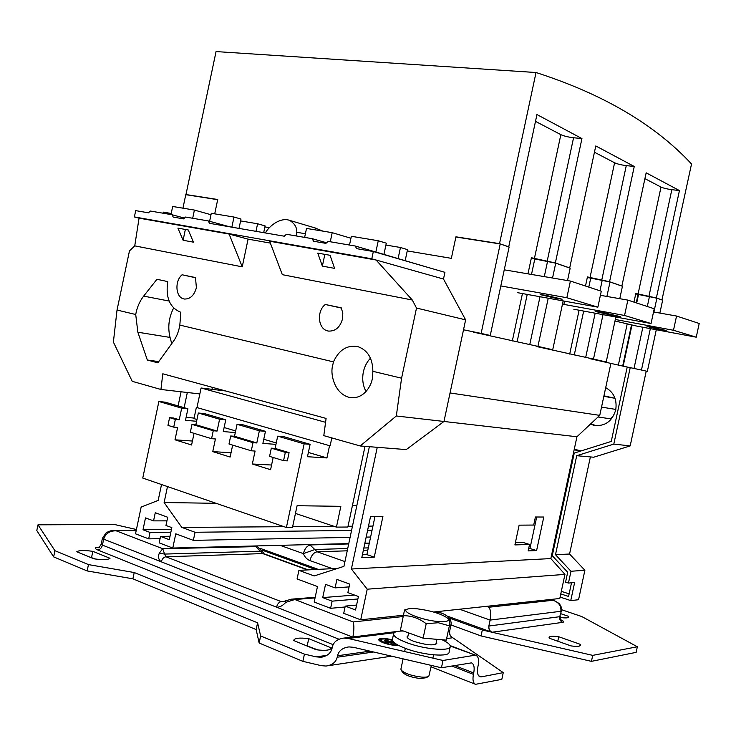 <?xml version="1.0" encoding="UTF-8"?>
<svg xmlns="http://www.w3.org/2000/svg" width="736" height="736" viewBox="0 0 736 736"><rect width="100%" height="100%" fill="white"/><g stroke="black" fill="none" stroke-linecap="round" stroke-linejoin="round"><path stroke-width="1.1" d="M596.096 425.693L590.796 423.77M605.7 387.642C613.879 392.334 617.219 399.768 615.728 409.943C612.177 421.36 605.01 426.512 594.219 425.408L590.419 424.12M630.182 367.816L613.806 444.093L576.711 455.713L555.496 554.686L570.98 571.265L568.45 583.059L565.57 582.13L567.695 572.249L552.258 555.689L574.246 453.082L611.248 441.444L627.182 367.2M613.806 444.093L630.182 445.906L646.236 371.146M568.45 583.059L574.632 582.526L570.75 600.604L578.56 599.73L584.881 570.271L569.563 554.024L590.392 456.927L593.694 457.222L630.182 445.906M570.75 600.604L560.096 597.071M576.711 455.713L590.392 456.927M555.496 554.686L569.563 554.024M570.98 571.265L584.881 570.271M571.513 582.792L568.578 596.464L560.777 593.897M561.329 591.33L569.13 593.888M574.273 449.208L581.063 450.938M574.172 449.714L580.124 451.232M598.028 416.99L610.668 418.848L614.026 414.874M601.533 407.109L615.83 409.428M603.842 396.308L615.011 398.296L603.943 395.83M606.906 296.452L610.006 281.971L622.435 286.267L619.776 298.696M631.516 324.861L622.684 366.059L589.876 358.671L606.206 361.983L593.483 359.076L603.005 314.677M606.206 361.983L615.839 317.041M552.543 278.024L555.726 263.166L570.17 268.171L567.52 280.572M593.483 359.076L536.903 346.601L552.718 349.766L537.933 346.38L548.228 298.209M552.718 349.766L563.169 300.904M500.213 243.947L509.119 247.029L490.25 335.487L481.132 333.408L500.213 243.947L455.897 237.001M217.69 199.677L185.776 194.681L182.942 208.178M653.918 312.009L656.88 298.2L662.639 300.196L659.879 313.067M656.291 329.746L647.349 371.386L641.461 370.033L650.348 328.633M463.514 329.783L481.132 333.408M537.933 346.38L473.303 332.111L490.25 335.487M531.263 258.4L534.796 258.971L531.493 274.445M527.224 294.418L517.068 341.982M534.796 258.971L555.726 263.166M587.3 277.546L590.732 278.116L588.8 287.104M583.666 311.098L574.264 355.019M590.732 278.116L610.006 281.971M635.729 293.922L656.88 298.2M638.075 294.326L636.235 302.864M641.461 370.033L622.684 366.059M512.311 340.998L522.44 293.554M569.701 354.08L579.094 310.242M618.341 365.157L627.21 323.849M428.085 676.623L426.328 677.7L420.385 678.528C411.884 677.525 406.024 675.547 402.822 672.584L402.776 672.52M400.945 668.895L401.194 670.137C404.956 673.606 411.856 675.933 421.875 677.12C425.518 677.341 427.846 677.019 428.858 676.154L431.342 665.427M437.736 621.469C446.862 622.113 450.138 620.991 447.552 618.12C441.14 613.741 430.983 610.632 417.073 608.792C412.086 608.322 408.701 608.506 406.916 609.325C400.642 611.717 421.903 620.209 437.736 621.469M449.595 619.887L449.365 625.839L438.27 622.73L426.199 623.723L423.117 638.149L400.476 629.97L404.515 610.006L400.476 629.97M426.199 623.723C419.143 618.341 411.59 615.664 403.521 615.701M449.365 625.839L446.31 640.127L423.117 638.149M652.722 327.345L647.045 326.536L660.44 329.654L666.2 330.482L652.722 327.345M614.992 320.997L637.063 326.158L696.247 337.189L699.2 323.481L676.55 316.038L653.54 311.944M696.247 337.189L673.495 330.271L676.55 316.038M673.495 330.271L615.314 319.498M556.342 298.439L540.15 294.584L545.873 295.311L562.157 299.193L556.342 298.439M504.261 269.818L570.409 281.06L566.84 297.73L597.862 307.17L517.362 292.634M570.409 281.06L601.284 291.208L597.862 307.17M500.82 285.936L566.84 297.73M661.958 299.957L691.536 163.981C654.865 124.55 603.032 94.061 536.029 72.524L499.532 243.634L455.934 236.808L451.352 258.345L407.247 250.912M535.495 121.366L560.86 134.651C564.024 136.086 568.256 137.126 573.565 137.752L581.946 138.57L536.949 114.558L508.732 246.818L499.532 243.634M581.946 138.57L555.349 262.964L531.41 257.738L527.97 273.847M594.44 152.223L614.597 162.776C617.357 164.027 621.258 164.965 626.281 165.609L634.257 166.474L595.783 145.949L569.692 267.932L555.349 262.964M634.257 166.474L609.555 281.741L587.438 276.92L585.488 286.019M644.911 178.646L661.011 187.073C663.458 188.168 667.064 189.032 671.83 189.676L679.438 190.569L646.162 172.822L621.892 286.019L609.555 281.741M679.438 190.569L656.374 297.96L635.821 293.489L633.972 302.119M662.317 300.021L656.374 297.96M536.029 72.524L216.053 51.575L185.969 194.534L187.248 194.911M305.403 233.744L296.682 232.272M269.404 227.672L264.905 226.918M214.71 213.845L217.727 199.511L185.969 194.534M455.934 236.808L457.065 237.185M392.371 639.86C384.431 637.965 379.868 637.873 378.69 639.593C378.773 640.513 380.282 641.562 383.208 642.73C388.976 644.773 394.064 645.647 398.461 645.334M392.426 640.182C385.02 638.351 380.438 638.158 378.69 639.602M380.521 640.044L384.229 642.868C389.703 644.764 394.165 645.435 397.642 644.883M392.481 640.366C385.627 638.627 381.644 638.498 380.53 639.97L384.293 642.583C389.362 644.359 393.696 645.067 397.302 644.69M388.084 642.924L384.854 641.663L388.084 642.924M393.346 641.728L391.506 641.976L395.315 643.448L394.487 643.558L385.517 640.081L390.126 641.442L393.098 641.442M391.81 643.448L384.643 640.67L391.81 643.448M316.268 649.759C325.588 650.882 330.584 650.265 331.255 647.892L308.734 638.664C299.451 637.514 294.409 638.121 293.6 640.486L316.268 649.759M93.987 558.817C102.773 560.013 108.118 559.838 110.023 558.293L92.846 551.347C84.263 550.151 78.899 550.289 76.765 551.77L93.987 558.817M119.802 530.454L116.086 530.49M136.427 529.515L114.503 524.501L37.996 524.823L54.933 550.703L88.467 564.604L134.219 572.525L257.591 622.785L260.636 635.968L304.428 654.12L316.149 656.862L326.94 655.353M370.006 651.158L337.511 655.767C338.79 650.716 342.599 647.763 348.938 646.907L353.436 647.303L441.434 667.773L471.472 662.86C473.975 664.028 474.729 667.396 473.717 672.962L473.423 674.36C472.429 679.862 473.147 683.174 475.557 684.314L501.814 679.365L503.258 672.63L451.343 636.769M478.639 675.814L481.335 676.862L503.258 672.63M481.335 676.862L480.01 676.807C477.59 675.676 476.873 672.345 477.866 666.834L478.161 665.436C479.173 659.852 478.418 656.484 475.907 655.325L450.266 646.052M441.434 667.773L442.998 660.477L474.646 655.261M442.998 660.477L348.248 638.48L343.905 638.084C337.493 638.894 333.638 641.847 332.341 646.953L332.028 648.407C330.777 653.402 327.014 656.346 320.758 657.239L316.149 656.862M337.511 655.767L337.208 657.22C335.975 662.17 332.267 665.114 326.076 666.043L321.319 665.666L302.892 661.351L304.428 654.12M318.136 649.998L305.422 645.325M95.698 559.066L89.866 557.134M37.996 524.823L36.8 530.536L53.636 556.885L87.142 570.924L132.894 578.818L256.156 629.574L259.146 643.016L302.892 661.351M53.636 556.885L54.933 550.703M87.142 570.924L88.467 564.604M259.146 643.016L260.636 635.968M132.894 578.818L134.219 572.525M256.156 629.574L257.591 622.785M446.642 638.59L452.741 637.735C450.257 636.493 449.218 634.312 449.604 631.203L451.048 624.965L481.04 635.941L482.31 630.007L592.71 655.371L637.348 646.76L581.744 616.529L561.55 609.702M449.714 631.194C449.319 634.119 450.266 636.263 452.557 637.615M352.415 637.026L161.304 561.835C158.488 559.756 157.817 556.867 159.298 553.141L164.588 554.079L165.95 556.766L281.134 601.579L282.946 601.763M307.528 569.912L262.752 553.592L165.95 556.766C163.705 557.134 162.159 558.826 161.304 561.835L103.675 539.157C105.579 533.49 109.756 530.711 116.214 530.822L162.739 548.716L159.298 553.141M112.884 530.518L136.188 530.628M257.609 546.6L162.739 548.716L164.588 554.079L260.526 551.163L262.872 551.945L263.948 553.739L262.752 553.592L255.107 545.965M284.032 601.349L281.134 601.579C278.962 602.076 277.435 603.934 276.534 607.172C279.625 607.356 282.744 605.728 285.872 602.306L294.805 599.527L353.096 621.957C354.2 625.048 354.136 630.053 352.903 636.971M285.264 600.723L285.872 602.306M436.503 612.913L439.346 612.6L442.106 613.3C448.739 616.05 451.72 619.942 451.048 624.965L449.438 625.168M289.791 599.297L294.805 599.527L315.054 597.917M91.577 557.382L92.846 551.347M331.108 648.462L331.255 647.772M307.271 645.555L308.734 638.664M386.05 640.283L390.126 641.442M390.071 641.718L392.334 641.139M392.27 641.424L393.125 641.755M394.726 643.531L391.506 641.976M385.489 640.835L392.122 643.411M388.406 642.878L385.388 641.875M560.133 617.449C565.57 618.212 568.431 618.038 568.716 616.934L568.413 616.29L560.814 613.704M558.725 636.741C552.644 635.895 549.424 636.152 549.065 637.514L549.35 638.232L570.961 645.895C577.024 646.723 580.207 646.456 580.529 645.104L580.17 644.285L558.725 636.741L557.768 641.222M260.645 548.522L318.219 569.37M447.276 616.087L491.648 632.15C489.412 630.872 488.483 628.838 488.86 626.032L490.121 620.098C491.133 614.155 490.728 609.859 488.925 607.228L552.966 600.282L550.592 599.481M261.942 550.086L315.496 569.508M449.162 617.982L482.31 630.007M481.04 635.941L591.431 661.351L636.143 652.363L637.348 646.76M591.431 661.351L592.71 655.371M488.86 626.032L488.962 626.014C488.584 628.976 489.615 631.056 492.034 632.242L562.663 622.352C564.392 622.003 563.84 621.184 561.016 619.896M554.696 600.677L552.966 600.282C558.725 602.25 561.366 605.921 560.878 611.285L490.121 620.098L459.577 609.224M347.723 548.504L314.962 549.507L303.37 553.628L280.076 545.33M579.821 645.923L580.17 644.285M568.137 617.578L568.413 616.29M161.524 484.536L158.176 500.416L141.146 507.086L135.516 533.821L148.69 538.853L150.043 532.432L142.996 529.773L145.498 517.905L153.557 520.876L155.278 512.725L167.698 517.242L165.968 525.458L171.838 527.629L169.298 539.7L160.549 536.406L159.188 542.855L172.776 548.044L175.775 533.812L193.356 540.353L195.058 532.266L181.829 527.418L164.128 502.522L167.486 486.588M184.129 407.68L187.33 392.5M164.128 502.522L216.108 503.314M352.461 505.374L356.877 505.439M515.393 542.598L522.836 542.386L529.534 544.456L528.154 550.905L536.599 550.565L543.775 517.031L535.412 517.003L533.692 525.053L519.128 525.154L514.896 544.925L529.534 544.456M528.66 548.541L529.948 548.486L536.691 517.003M362.397 554.797L366.868 554.622L374.992 516.442M369.362 446.688L343.933 566.352L314.171 575.948L298.908 570.354L337.64 568.385M298.908 570.354L297.077 578.956L317.474 586.546L314.18 602.048L330.602 608.313L345.055 606.988M330.602 608.313L332.12 601.156L357.889 598.975M332.12 601.156L322.718 597.604L354.522 595.065M322.718 597.604L325.533 584.366L335.101 587.889L349.085 586.896M335.101 587.889L336.904 579.425L349.683 584.08L347.87 592.609L358.414 596.5L355.543 609.997L345.248 606.105L356.592 605.075M345.248 606.105L343.712 613.318L360.704 619.813L403.328 615.25M433.559 612.012L559.792 598.497L564.954 574.393L550.841 558.578L576.941 436.761L599.757 415.371L610.816 363.796M360.704 619.813L367.218 589.196L564.954 574.393M367.218 589.196L351.385 569.002L550.841 558.578M361.79 557.676L374.256 557.17L382.913 516.47L370.558 516.433L361.79 557.676M360.208 445.97L396.318 415.978L443.974 421.47L465.63 319.856L443.495 279.036L376.087 260.02L412.289 300.012L282.33 274.666L269.634 241.224L376.087 260.02L371.79 258.805L373.336 251.528L356.62 248.648L355.267 246.026L328.136 241.399L325.873 243.358L313.527 241.233L312.257 238.685L286.424 234.278L284.262 236.201L209.456 223.321L208.362 220.947L185.536 217.046L183.595 218.877L173.19 217.083L172.15 214.765L150.337 211.039L148.47 212.824L135.7 210.625L134.375 216.936L139.058 218.16L134.743 245.87L129.462 250.902L117.033 310.04L113.39 342.074L132.222 381.331L160.936 389.473L162.794 373.796L326.094 418.416L323.803 435.648L360.208 445.97L406.263 449.595L443.974 421.47L576.941 436.761M351.385 569.002L377.255 447.313M450.055 392.96L599.757 415.371M181.074 391.782L178.094 405.922M148.69 538.853L160.08 538.66M150.043 532.432L170.872 532.202M142.996 529.773L171.442 529.524M153.557 520.876L166.934 520.858M160.549 536.406L170.016 536.259M172.776 548.044L348.763 543.6M364.872 543.186L369.325 543.076M193.356 540.353L350.078 537.409M366.16 537.105L370.613 537.022M195.058 532.266L351.56 530.472M367.614 530.288L372.057 530.242M181.829 527.418L284.087 526.709M292.652 526.645L334.172 526.36M348.027 526.258L352.461 526.231M368.497 526.12L372.94 526.084M366.868 554.622L374.256 557.17M529.948 548.486L536.599 550.565M396.318 415.978L401.58 378.194L372.858 371.312L372.572 376.712C372.269 384.45 364.062 400.145 349.462 397.431C334.346 393.705 330.519 374.311 332.35 366.96L333.454 361.882L179.832 325.082C178.811 331.329 176.704 336.683 173.521 341.164L157.854 362.839L147.329 360.024L137.853 332.221L135.718 314.511L117.033 310.04M370.466 358.165C366.933 361.91 364.578 366.473 363.382 371.873C361.974 379.04 362.857 385.59 366.04 391.534M169.133 301.052L143.658 296.111L156.943 279.284L167.734 281.594C165.462 297.602 169.823 307.832 180.826 312.285L179.832 325.082M342.507 318.946L342.801 313.104L341.246 307.804L325.284 304.492C316.489 311.116 317.952 328.808 327.548 330.878L328.311 331.053C335.276 331.485 340.004 327.446 342.507 318.946M196.392 287.721L195.491 277.555L182.077 274.776C174.515 280.986 175.554 297.224 183.669 298.88L184.248 299.009C190.118 299.285 194.166 295.522 196.392 287.721M349.499 245.042L351.357 236.293L378.258 240.746L375.857 252.016L427.708 267.324M443.495 279.036L444.93 272.329L373.336 251.528M212.005 389.316L212.419 387.357M383.944 254.371L386.317 243.193L378.258 240.746M330.28 241.767L332.203 232.668L306.526 228.427L304.63 237.388M239.016 228.408L240.994 219.034L233.993 217.046L211.296 213.284L209.613 221.288M233.993 217.046L231.858 227.176M192.685 218.27L194.405 210.073L172.675 206.476L170.973 214.562M355.267 246.026L375.857 252.016M312.257 238.685L326.554 242.77M208.362 220.947L229.742 226.817M172.15 214.765L184.432 218.095M322.874 231.122L314.419 227.737M265.42 232.953C268.484 226.716 280.186 216.908 289.561 220.349C295.734 224.066 297.97 229.264 296.277 235.962M317.74 253.101L322.368 266.101L334.604 268.373L330.041 255.291L317.74 253.101M139.058 218.16L229.117 234.066L242.236 266.837L134.743 245.87M177.91 228.123L183.089 240.249L193.43 242.162L188.287 229.982L177.91 228.123M160.936 389.473L199.842 393.935M401.58 378.194L416.502 308.044L465.63 319.856M412.289 300.012L416.502 308.044M371.79 258.805L134.375 216.936M372.858 371.312C372.674 358.322 367.641 350.078 357.77 346.592C347.07 344.807 338.965 349.894 333.454 361.882M270.351 243.092L248.087 239.145L242.236 266.837M143.658 296.111C139.628 301.3 136.988 307.436 135.718 314.511M229.117 234.066L248.087 239.145M184.57 299.055L183.669 298.88M195.574 277.739L182.077 274.776M328.79 331.126L327.621 330.906M341.375 308.053L325.284 304.492M158.746 361.615L147.329 360.024M173.613 308.025C168.783 317.575 167.596 327.373 170.053 337.428L171.736 343.629M183.089 240.249L185.362 229.457M322.368 266.101L324.852 254.371M194.405 210.073L210.993 214.728M255.999 231.334L257.591 223.762L265.116 225.906L263.69 232.659M257.591 223.762L240.598 220.92M332.203 232.668L350.943 238.243M398.121 258.492L400.458 247.489L407.514 249.633L405.196 260.544M400.458 247.489L385.922 245.06M408.002 635.794L407.036 636.852C407.22 638.241 409.704 639.814 414.488 641.571C426.843 645.242 434.286 645.822 436.807 643.31L436.292 642.261M403.356 631.01C397.035 631 393.769 632.012 393.567 634.046C393.889 636.649 398.581 639.63 407.634 642.988C425.528 649.612 451.26 651.535 450.294 646.346C450.147 644.442 447.414 642.252 442.097 639.768M392.5 639.05L392.362 639.694C392.674 642.353 397.357 645.371 406.401 648.747C424.286 655.436 450.027 657.294 449.08 652.004L450.156 646.981M613.106 315.624L595.166 311.402L602.158 312.349L620.227 316.6L613.106 315.624M600.401 295.32L627.854 300.104L624.56 315.459L651.056 323.509L573.841 309.258M627.854 300.104L654.221 308.77L651.056 323.509M562.479 304.143L624.56 315.459M564.558 301.162L563.868 304.391M163.052 213.21L163.282 212.134L171.203 213.477M158.875 401.506L181.691 408.158L187.919 408.784L165.149 402.16L158.875 401.506L142.756 478.069L286.405 527.5L292.477 527.454L297.086 505.715L340.851 506.331L336.435 527.114L347.861 527.022L365.01 446.347M325.579 422.308L201.094 388.01L225.575 390.954M196.356 407.394L330.124 445.841L196.356 407.394L193.991 418.609L196.972 419.492M201.094 388.01L196.99 407.459M330.124 445.841L331.807 437.911M235.658 430.937L224.13 427.533M276.258 442.952L263.773 439.263M329.516 445.795L326.94 457.948L308.375 452.456M251.28 450.8L253 442.676L230.699 435.988L228.997 444.001L251.28 450.8L255.088 451.048L252.347 464.002L270.59 469.706L273.176 457.479M211.572 438.684L213.247 430.753L191.995 424.378L190.339 432.207L211.572 438.684L215.427 438.969L212.759 451.61L230.138 457.056L232.659 445.114M173.724 427.138L175.352 419.391L169.584 417.662L167.955 425.38L173.724 427.138L177.615 427.46L175.012 439.806L191.59 444.995L194.046 433.338M181.691 408.158L179.244 419.741L173.484 418.011L169.584 417.662M286.405 527.5L304.134 443.863L277.693 436.154L275.098 448.426L289.082 452.622L287.334 460.874L283.572 460.653L285.329 452.364L289.082 452.622M256.8 442.952L234.526 436.282L237.056 424.304L259.366 430.808L256.8 442.952L253 442.676M217.092 431.066L195.868 424.718L198.334 413.016L219.595 419.207L217.092 431.066L213.247 430.753M326.94 457.948L307.473 456.716L310.104 444.314L283.737 436.65L277.693 436.154M310.104 444.314L304.134 443.863M237.056 424.304L243.184 424.856L265.448 431.333L259.366 430.808M265.448 431.333L262.89 443.403L275.954 444.369M198.334 413.016L204.544 413.614L225.759 419.787L219.595 419.207M225.759 419.787L223.275 431.572L235.308 432.566M336.435 527.114L295.458 513.424M187.919 408.784L185.49 420.293L196.595 421.286M194.102 418.076L186.116 417.34M191.995 424.378L195.868 424.718M175.352 419.391L179.244 419.741M192.418 441.048L175.012 439.806M230.699 435.988L234.526 436.282M231.04 452.76L212.759 451.61M285.329 452.364L271.317 448.169L269.578 456.384L283.572 460.653M271.317 448.169L275.098 448.426M271.584 465.023L252.347 464.002M529.745 344.696L540.003 296.718M544.29 276.626L547.455 261.832M585.681 357.457L595.157 313.232M599.969 290.775L602.131 280.655M623.153 366.169L631.994 324.972M636.704 303.011L638.535 294.483M634.009 368.488L642.859 327.235M647.312 306.498L649.373 296.912M573.565 137.752L547.087 261.63M560.86 134.651L534.354 258.75M626.281 165.609L601.68 280.425M614.597 162.776L589.968 277.785M671.83 189.676L648.867 296.672M661.011 187.073L638.02 294.244M333.123 644.653L97.741 549.976C94.254 548.384 94.53 547.455 98.587 547.198L99.084 547.188M97.741 549.976C100.032 549.636 101.596 548.016 102.424 545.118L101.182 544.235L102.433 538.292L103.675 539.157L102.424 545.118L338.974 639.207M394.238 632.721L348.248 638.48M448.178 631.387L449.604 631.203M353.096 621.957L403.052 616.538M439.346 612.6L436.77 611.671M451.812 665.979L473.423 674.36M473.717 672.962L454.48 665.519M337.208 657.22L373.621 651.995M136.261 530.306L114.016 530.509C112.801 530.021 110.198 530.757 106.214 532.708L102.451 538.218M99.351 547.372L97.998 547.566C98.357 548.265 99.415 547.161 101.182 544.235L101.2 544.162M264.288 553.868L308.228 569.876M391.561 656.172L328.219 665.721M486.432 606.354L488.925 607.228M488.962 626.014L559.719 616.694L561.393 611.018C562.12 608.81 561.347 606.298 559.075 603.474L554.254 600.53L550.988 599.444M332.414 568.643L309.911 560.574C306.958 559.434 304.778 557.115 303.37 553.628C304.805 548.421 307.225 545.523 310.61 544.925L348.689 543.95M309.644 544.585L317.152 551.798L344.945 561.586M364.798 543.536L369.251 543.426M367.825 550.132L363.363 550.28M347.236 550.813L317.152 551.798C313.766 552.423 311.356 555.349 309.911 560.574M368.304 547.878L363.842 548.016M561.375 611.073L559.719 616.694C559.388 619.399 560.372 621.285 562.663 622.352M170.053 337.428L137.853 332.221M594.219 425.408L595.626 425.601M447.552 618.12L449.632 619.933M432.897 658.14L433.605 654.838M435.841 644.377L436.917 639.326M400.872 669.245L403.089 658.849M404.634 651.572L405.324 648.352M407.551 637.9L408.618 632.905M406.916 609.325L404.515 610.006M402.822 672.584L401.194 670.137M262.844 551.862L257.278 546.48L255.806 545.946M315.192 597.273L291.53 599.15L282.311 601.809M442.106 613.3L437.405 611.598M431.048 666.825L475.226 684.186M320.758 657.239L322.892 656.944M475.907 655.325L450.128 645.592M402.712 630.77L400.034 631.111M397.606 631.405L343.905 638.084M331.163 648.352L331.255 647.892M560.216 616.474C560.731 619.721 561.163 621.018 561.513 620.365L559.949 619.592M352.13 397.78L349.462 397.431M289.561 220.349L316.038 228.215M328.872 331.136L327.548 330.878M393.567 634.046L392.362 639.694"/></g></svg>
